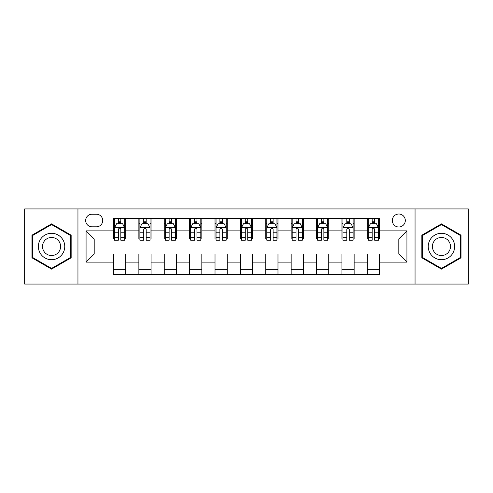 <?xml version="1.0" encoding="UTF-8"?>
<svg xmlns="http://www.w3.org/2000/svg" width="493" height="493" viewBox="0 0 493 493"><rect width="100%" height="100%" fill="white"/><g stroke="black" fill="none" stroke-linecap="round" stroke-linejoin="round"><path stroke-width="0.74" d="M398.8 214.011A6.495 6.495 0 0 0 392.299 220.507A6.495 6.495 0 0 0 398.8 227.008A6.495 6.495 0 0 0 405.295 220.507A6.495 6.495 0 0 0 398.8 214.011M415.044 284.067L468.35 284.067L468.35 208.933L415.044 208.933L415.044 284.067L77.956 284.067L77.956 208.933L24.65 208.933L24.65 284.067L77.956 284.067M91.969 226.805L96.437 226.805A6.298 6.298 0 0 0 102.729 220.507A6.298 6.298 0 0 0 96.437 214.215L91.969 214.215A6.298 6.298 0 0 0 85.671 220.507A6.298 6.298 0 0 0 91.969 226.805M415.044 208.933L77.956 208.933M113.489 262.134L86.078 262.134L86.078 230.866L113.489 230.866L113.489 238.988L94.2 238.988L94.2 254.012L113.489 254.012L113.489 274.422L379.511 274.422L379.511 254.012L398.8 254.012L398.8 238.988L379.511 238.988L379.511 230.866L406.922 230.866L406.922 262.134L379.511 262.134M379.511 230.866L379.511 218.578L113.489 218.578L113.489 230.866M367.322 218.578L367.322 238.988L368.339 238.988M372.197 238.988L374.637 238.988M378.495 238.988L379.511 238.988M367.322 238.988L353.111 238.988M341.939 218.578L341.939 238.988L342.955 238.988M346.813 238.988L349.254 238.988M341.939 238.988L327.728 238.988M316.555 218.578L316.555 238.988L317.572 238.988M321.43 238.988L323.87 238.988M316.555 238.988L302.345 238.988M291.172 218.578L291.172 238.988L292.189 238.988M296.046 238.988L298.487 238.988M291.172 238.988L276.961 238.988M265.789 218.578L265.789 238.988L266.805 238.988M270.663 238.988L273.104 238.988M265.789 238.988L251.578 238.988M240.405 218.578L240.405 238.988L241.422 238.988M245.28 238.988L247.72 238.988M240.405 238.988L226.195 238.988M215.022 218.578L215.022 238.988L216.039 238.988M219.896 238.988L222.337 238.988M215.022 238.988L200.811 238.988M189.639 218.578L189.639 238.988L190.655 238.988M194.513 238.988L196.953 238.988M189.639 238.988L175.428 238.988M164.255 218.578L164.255 238.988L165.272 238.988M169.13 238.988L171.57 238.988M164.255 238.988L150.045 238.988M138.872 218.578L138.872 238.988L139.889 238.988M143.746 238.988L146.187 238.988M138.872 238.988L124.661 238.988M113.489 238.988L114.505 238.988M118.363 238.988L120.803 238.988M113.489 254.012L125.678 254.012L125.678 274.422M379.511 254.012L125.678 254.012M125.678 218.578L125.678 238.988M113.489 223.656L114.505 223.656M118.363 223.656L120.803 223.656M124.661 223.656L125.678 223.656M113.489 269.344L125.678 269.344M138.872 254.012L138.872 274.422M151.061 218.578L151.061 238.988M138.872 223.656L139.889 223.656M143.746 223.656L146.187 223.656M150.045 223.656L151.061 223.656M151.061 254.012L151.061 274.422M138.872 269.344L151.061 269.344M164.255 254.012L164.255 274.422M176.445 254.012L176.445 274.422M164.255 269.344L176.445 269.344M176.445 218.578L176.445 238.988M164.255 223.656L165.272 223.656M169.13 223.656L171.57 223.656M175.428 223.656L176.445 223.656M189.639 254.012L189.639 274.422M201.828 254.012L201.828 274.422M189.639 269.344L201.828 269.344M201.828 218.578L201.828 238.988M189.639 223.656L190.655 223.656M194.513 223.656L196.953 223.656M200.811 223.656L201.828 223.656M215.022 254.012L215.022 274.422M227.211 254.012L227.211 274.422M215.022 269.344L227.211 269.344M227.211 218.578L227.211 238.988M215.022 223.656L216.039 223.656M219.896 223.656L222.337 223.656M226.195 223.656L227.211 223.656M240.405 254.012L240.405 274.422M252.595 254.012L252.595 274.422M240.405 269.344L252.595 269.344M252.595 218.578L252.595 238.988M240.405 223.656L241.422 223.656M245.28 223.656L247.72 223.656M251.578 223.656L252.595 223.656M265.789 254.012L265.789 274.422M277.978 254.012L277.978 274.422M265.789 269.344L277.978 269.344M277.978 218.578L277.978 238.988M265.789 223.656L266.805 223.656M270.663 223.656L273.104 223.656M276.961 223.656L277.978 223.656M291.172 254.012L291.172 274.422M303.361 254.012L303.361 274.422M291.172 269.344L303.361 269.344M303.361 218.578L303.361 238.988M291.172 223.656L292.189 223.656M296.046 223.656L298.487 223.656M302.345 223.656L303.361 223.656M316.555 254.012L316.555 274.422M328.745 254.012L328.745 274.422M316.555 269.344L328.745 269.344M328.745 218.578L328.745 238.988M316.555 223.656L317.572 223.656M321.43 223.656L323.87 223.656M327.728 223.656L328.745 223.656M341.939 254.012L341.939 274.422M354.128 254.012L354.128 274.422M341.939 269.344L354.128 269.344M354.128 218.578L354.128 238.988M341.939 223.656L342.955 223.656M346.813 223.656L349.254 223.656M353.111 223.656L354.128 223.656M367.322 254.012L367.322 274.422M367.322 269.344L379.511 269.344M367.322 223.656L368.339 223.656M372.197 223.656L374.637 223.656M378.495 223.656L379.511 223.656M94.2 238.988L86.078 230.866M94.2 254.012L86.078 262.134M406.922 230.866L398.8 238.988M406.922 262.134L398.8 254.012M51.555 269.129L71.152 257.814L71.152 235.186L51.555 223.871L31.959 235.186L31.959 257.814L51.555 269.129M461.041 235.186L441.445 223.871L421.848 235.186L421.848 257.814L441.445 269.129L461.041 257.814L461.041 235.186M120.803 221.215L118.363 221.215M124.661 237.657L120.803 237.657L120.803 240.202L124.661 240.202L124.661 227.815L122.628 223.754L116.539 223.754L114.505 227.815L114.505 240.202L118.363 240.202L118.363 237.657L114.505 237.657M114.505 227.815L114.505 218.578M124.661 227.815L124.661 218.578M118.363 223.754L118.363 218.578M120.803 218.578L120.803 223.754M120.803 237.657L120.803 229.344C119.99 227.778 119.177 227.778 118.363 229.344L118.363 237.657M146.187 221.215L143.746 221.215M150.045 237.657L146.187 237.657L146.187 240.202L150.045 240.202L150.045 227.815L148.011 223.754L141.922 223.754L139.889 227.815L139.889 240.202L143.746 240.202L143.746 237.657L139.889 237.657M139.889 227.815L139.889 218.578M150.045 227.815L150.045 218.578M143.746 223.754L143.746 218.578M146.187 218.578L146.187 223.754M146.187 237.657L146.187 229.344C145.373 227.778 144.56 227.778 143.746 229.344L143.746 237.657M171.57 221.215L169.13 221.215M175.428 237.657L171.57 237.657L171.57 240.202L175.428 240.202L175.428 227.815L173.394 223.754L167.306 223.754L165.272 227.815L165.272 240.202L169.13 240.202L169.13 237.657L165.272 237.657M165.272 227.815L165.272 218.578M175.428 227.815L175.428 218.578M169.13 223.754L169.13 218.578M171.57 218.578L171.57 223.754M171.57 237.657L171.57 229.344C170.757 227.778 169.943 227.778 169.13 229.344L169.13 237.657M196.953 221.215L194.513 221.215M200.811 237.657L196.953 237.657L196.953 240.202L200.811 240.202L200.811 227.815L198.778 223.754L192.689 223.754L190.655 227.815L190.655 240.202L194.513 240.202L194.513 237.657L190.655 237.657M190.655 227.815L190.655 218.578M200.811 227.815L200.811 218.578M194.513 223.754L194.513 218.578M196.953 218.578L196.953 223.754M196.953 237.657L196.953 229.344C196.14 227.778 195.327 227.778 194.513 229.344L194.513 237.657M222.337 221.215L219.896 221.215M226.195 237.657L222.337 237.657L222.337 240.202L226.195 240.202L226.195 227.815L224.161 223.754L218.072 223.754L216.039 227.815L216.039 240.202L219.896 240.202L219.896 237.657L216.039 237.657M216.039 227.815L216.039 218.578M226.195 227.815L226.195 218.578M219.896 223.754L219.896 218.578M222.337 218.578L222.337 223.754M222.337 237.657L222.337 229.344C221.523 227.778 220.71 227.778 219.896 229.344L219.896 237.657M62.987 239.9A13.2 13.2 0 0 0 44.955 235.069A13.2 13.2 0 0 0 40.124 253.1A13.2 13.2 0 0 0 58.156 257.931A13.2 13.2 0 0 0 62.987 239.9M59.382 241.983A9.034 9.034 0 0 0 47.038 238.674A9.034 9.034 0 0 0 43.729 251.017A9.034 9.034 0 0 0 56.073 254.326A9.034 9.034 0 0 0 59.382 241.983M51.555 268.426L32.569 257.463L32.569 235.537L51.555 224.574L70.542 235.537L70.542 257.463L51.555 268.426M441.445 259.7A13.2 13.2 0 0 0 454.645 246.5A13.2 13.2 0 0 0 441.445 233.3A13.2 13.2 0 0 0 428.244 246.5A13.2 13.2 0 0 0 441.445 259.7M441.445 255.534A9.034 9.034 0 0 0 450.479 246.5A9.034 9.034 0 0 0 441.445 237.466A9.034 9.034 0 0 0 432.41 246.5A9.034 9.034 0 0 0 441.445 255.534M422.458 235.537L441.445 224.574L460.431 235.537L460.431 257.463L441.445 268.426L422.458 257.463L422.458 235.537M247.72 221.215L245.28 221.215M251.578 237.657L247.72 237.657L247.72 240.202L251.578 240.202L251.578 227.815L249.544 223.754L243.456 223.754L241.422 227.815L241.422 240.202L245.28 240.202L245.28 237.657L241.422 237.657M241.422 227.815L241.422 218.578M251.578 227.815L251.578 218.578M245.28 223.754L245.28 218.578M247.72 218.578L247.72 223.754M247.72 237.657L247.72 229.344C246.907 227.778 246.093 227.778 245.28 229.344L245.28 237.657M273.104 221.215L270.663 221.215M276.961 237.657L273.104 237.657L273.104 240.202L276.961 240.202L276.961 227.815L274.928 223.754L268.839 223.754L266.805 227.815L266.805 240.202L270.663 240.202L270.663 237.657L266.805 237.657M266.805 227.815L266.805 218.578M276.961 227.815L276.961 218.578M270.663 223.754L270.663 218.578M273.104 218.578L273.104 223.754M273.104 237.657L273.104 229.344C272.29 227.778 271.477 227.778 270.663 229.344L270.663 237.657M298.487 221.215L296.046 221.215M302.345 237.657L298.487 237.657L298.487 240.202L302.345 240.202L302.345 227.815L300.311 223.754L294.222 223.754L292.189 227.815L292.189 240.202L296.046 240.202L296.046 237.657L292.189 237.657M292.189 227.815L292.189 218.578M302.345 227.815L302.345 218.578M296.046 223.754L296.046 218.578M298.487 218.578L298.487 223.754M298.487 237.657L298.487 229.344C297.673 227.778 296.86 227.778 296.046 229.344L296.046 237.657M323.87 221.215L321.43 221.215M327.728 237.657L323.87 237.657L323.87 240.202L327.728 240.202L327.728 227.815L325.694 223.754L319.606 223.754L317.572 227.815L317.572 240.202L321.43 240.202L321.43 237.657L317.572 237.657M317.572 227.815L317.572 218.578M327.728 227.815L327.728 218.578M321.43 223.754L321.43 218.578M323.87 218.578L323.87 223.754M323.87 237.657L323.87 229.344C323.057 227.778 322.243 227.778 321.43 229.344L321.43 237.657M349.254 221.215L346.813 221.215M353.111 237.657L349.254 237.657L349.254 240.202L353.111 240.202L353.111 227.815L351.078 223.754L344.989 223.754L342.955 227.815L342.955 240.202L346.813 240.202L346.813 237.657L342.955 237.657M342.955 227.815L342.955 218.578M353.111 227.815L353.111 218.578M346.813 223.754L346.813 218.578M349.254 218.578L349.254 223.754M349.254 237.657L349.254 229.344C348.44 227.778 347.627 227.778 346.813 229.344L346.813 237.657M374.637 221.215L372.197 221.215M378.495 237.657L374.637 237.657L374.637 240.202L378.495 240.202L378.495 227.815L376.461 223.754L370.372 223.754L368.339 227.815L368.339 240.202L372.197 240.202L372.197 237.657L368.339 237.657M368.339 227.815L368.339 218.578M378.495 227.815L378.495 218.578M372.197 223.754L372.197 218.578M374.637 218.578L374.637 223.754M374.637 237.657L374.637 229.344C373.823 227.778 373.01 227.778 372.197 229.344L372.197 237.657M138.872 262.134L125.678 262.134M138.872 230.866L125.678 230.866M164.255 230.866L151.061 230.866M164.255 262.134L151.061 262.134M189.639 230.866L176.445 230.866M189.639 262.134L176.445 262.134M215.022 230.866L201.828 230.866M215.022 262.134L201.828 262.134M240.405 230.866L227.211 230.866M240.405 262.134L227.211 262.134M265.789 230.866L252.595 230.866M265.789 262.134L252.595 262.134M291.172 230.866L277.978 230.866M291.172 262.134L277.978 262.134M316.555 230.866L303.361 230.866M316.555 262.134L303.361 262.134M341.939 230.866L328.745 230.866M341.939 262.134L328.745 262.134M367.322 230.866L354.128 230.866M367.322 262.134L354.128 262.134M124.612 227.717L114.555 227.717M114.505 224.001L116.416 224.001M122.751 224.001L124.661 224.001M118.363 232.215L114.505 232.215M124.661 232.215L120.803 232.215M120.803 222.509L118.363 222.509M149.995 227.717L139.938 227.717M139.889 224.001L141.799 224.001M148.134 224.001L150.045 224.001M143.746 232.215L139.889 232.215M150.045 232.215L146.187 232.215M146.187 222.509L143.746 222.509M175.379 227.717L165.321 227.717M165.272 224.001L167.182 224.001M173.518 224.001L175.428 224.001M169.13 232.215L165.272 232.215M175.428 232.215L171.57 232.215M171.57 222.509L169.13 222.509M200.762 227.717L190.705 227.717M190.655 224.001L192.566 224.001M198.901 224.001L200.811 224.001M194.513 232.215L190.655 232.215M200.811 232.215L196.953 232.215M196.953 222.509L194.513 222.509M226.145 227.717L216.088 227.717M216.039 224.001L217.949 224.001M224.284 224.001L226.195 224.001M219.896 232.215L216.039 232.215M226.195 232.215L222.337 232.215M222.337 222.509L219.896 222.509M251.529 227.717L241.471 227.717M241.422 224.001L243.332 224.001M249.668 224.001L251.578 224.001M245.28 232.215L241.422 232.215M251.578 232.215L247.72 232.215M247.72 222.509L245.28 222.509M276.912 227.717L266.855 227.717M266.805 224.001L268.716 224.001M275.051 224.001L276.961 224.001M270.663 232.215L266.805 232.215M276.961 232.215L273.104 232.215M273.104 222.509L270.663 222.509M302.295 227.717L292.238 227.717M292.189 224.001L294.099 224.001M300.434 224.001L302.345 224.001M296.046 232.215L292.189 232.215M302.345 232.215L298.487 232.215M298.487 222.509L296.046 222.509M327.679 227.717L317.621 227.717M317.572 224.001L319.482 224.001M325.818 224.001L327.728 224.001M321.43 232.215L317.572 232.215M327.728 232.215L323.87 232.215M323.87 222.509L321.43 222.509M353.062 227.717L343.005 227.717M342.955 224.001L344.866 224.001M351.201 224.001L353.111 224.001M346.813 232.215L342.955 232.215M353.111 232.215L349.254 232.215M349.254 222.509L346.813 222.509M378.445 227.717L368.388 227.717M368.339 224.001L370.249 224.001M376.584 224.001L378.495 224.001M372.197 232.215L368.339 232.215M378.495 232.215L374.637 232.215M374.637 222.509L372.197 222.509"/></g></svg>
